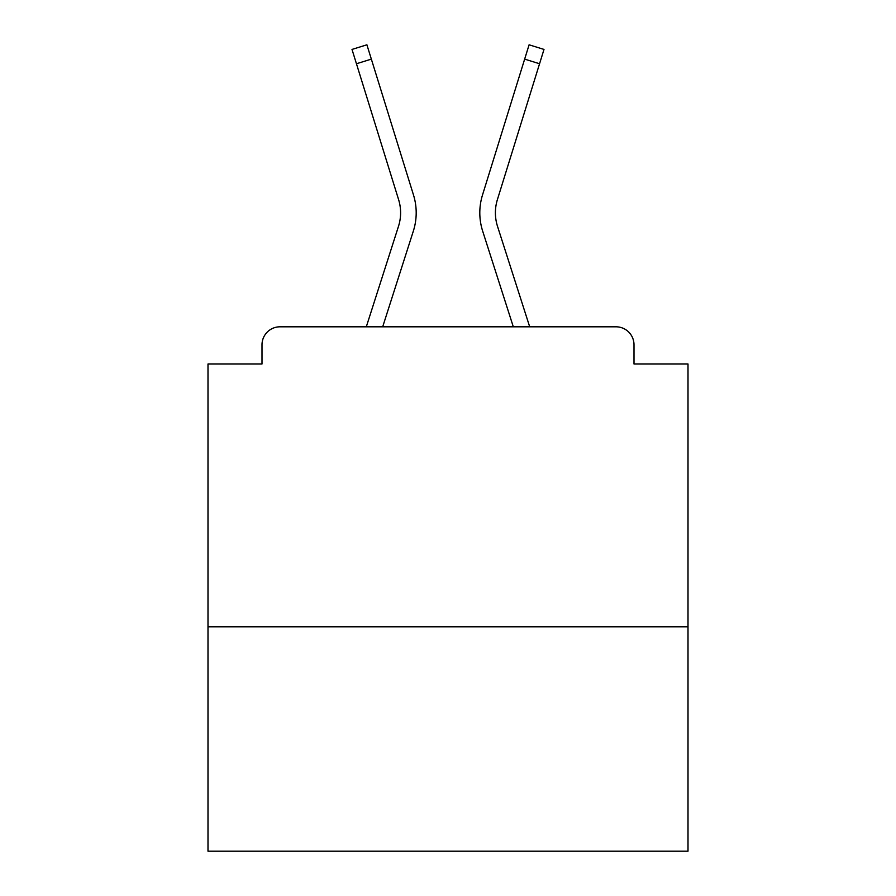 <?xml version="1.0" encoding="UTF-8"?>
<svg xmlns="http://www.w3.org/2000/svg" width="896" height="896" viewBox="0 0 896 896"><rect width="100%" height="100%" fill="white"/><g stroke="black" fill="none" stroke-linecap="round" stroke-linejoin="round"><path stroke-width="1.34" d="M688.005 626.797L688.005 364L633.998 364L633.998 344.803A17.998 17.998 0 0 0 616 326.805L280 326.805A17.998 17.998 0 0 0 262.002 344.803L262.002 364L207.995 364L207.995 851.2L688.005 851.2L688.005 626.797L207.995 626.797M262.002 344.803L262.002 364M616 326.805L541.598 326.805M354.402 326.805L280 326.805M633.998 364L633.998 344.803M366.307 326.805L398.485 226.341A44.397 44.397 0 0 0 398.608 199.64L352.005 49.426L366.901 44.8L413.504 195.026A59.998 59.998 0 0 1 413.336 231.101L382.693 326.805M524.653 59.125L482.496 195.026L529.099 44.8L543.995 49.426L539.56 63.75L524.653 59.125L482.496 195.026A59.998 59.998 0 0 0 482.664 231.101L513.307 326.805M371.347 59.125L413.504 195.026L371.347 59.125L413.504 195.026L371.347 59.125L413.504 195.026L371.347 59.125L413.504 195.026L371.347 59.125L413.504 195.026L371.347 59.125L413.504 195.026L371.347 59.125L413.504 195.026L371.347 59.125L413.504 195.026L371.347 59.125L413.504 195.026L371.347 59.125L413.504 195.026L371.347 59.125L413.504 195.026L371.347 59.125L413.504 195.026L371.347 59.125L413.504 195.026L371.347 59.125L413.504 195.026L371.347 59.125L413.504 195.026L371.347 59.125L413.504 195.026L371.347 59.125L413.504 195.026L371.347 59.125L413.504 195.026L371.347 59.125L413.504 195.026L371.347 59.125L413.504 195.026L371.347 59.125L413.504 195.026L371.347 59.125L413.504 195.026L371.347 59.125L413.504 195.026L371.347 59.125L413.504 195.026L371.347 59.125L413.504 195.026L371.347 59.125L413.504 195.026L371.347 59.125L413.504 195.026L371.347 59.125L413.504 195.026L371.347 59.125L413.504 195.026L371.347 59.125L356.44 63.75M529.693 326.805L497.515 226.341A44.397 44.397 0 0 1 497.392 199.64L539.56 63.75M497.515 226.341A44.397 44.397 0 0 1 497.392 199.64A44.397 44.397 0 0 0 497.515 226.341A44.397 44.397 0 0 1 497.392 199.64A44.397 44.397 0 0 0 497.515 226.341A44.397 44.397 0 0 1 497.392 199.64A44.397 44.397 0 0 0 497.515 226.341A44.397 44.397 0 0 1 497.392 199.64A44.397 44.397 0 0 0 497.515 226.341A44.397 44.397 0 0 1 497.392 199.64A44.397 44.397 0 0 0 497.515 226.341A44.397 44.397 0 0 1 497.392 199.64A44.397 44.397 0 0 0 497.515 226.341A44.397 44.397 0 0 1 497.392 199.64A44.397 44.397 0 0 0 497.515 226.341A44.397 44.397 0 0 1 497.392 199.64A44.397 44.397 0 0 0 497.515 226.341A44.397 44.397 0 0 1 497.392 199.64A44.397 44.397 0 0 0 497.515 226.341A44.397 44.397 0 0 1 497.392 199.64A44.397 44.397 0 0 0 497.515 226.341A44.397 44.397 0 0 1 497.392 199.64A44.397 44.397 0 0 0 497.515 226.341A44.397 44.397 0 0 1 497.392 199.64A44.397 44.397 0 0 0 497.515 226.341A44.397 44.397 0 0 1 497.392 199.64A44.397 44.397 0 0 0 497.515 226.341A44.397 44.397 0 0 1 497.392 199.64A44.397 44.397 0 0 0 497.515 226.341A44.397 44.397 0 0 1 497.392 199.64A44.397 44.397 0 0 0 497.515 226.341A44.397 44.397 0 0 1 497.392 199.64A44.397 44.397 0 0 0 497.515 226.341A44.397 44.397 0 0 1 497.392 199.64A44.397 44.397 0 0 0 497.515 226.341A44.397 44.397 0 0 1 497.392 199.64A44.397 44.397 0 0 0 497.515 226.341A44.397 44.397 0 0 1 497.392 199.64M398.485 226.341A44.397 44.397 0 0 0 398.608 199.64A44.397 44.397 0 0 1 398.485 226.341"/></g></svg>
